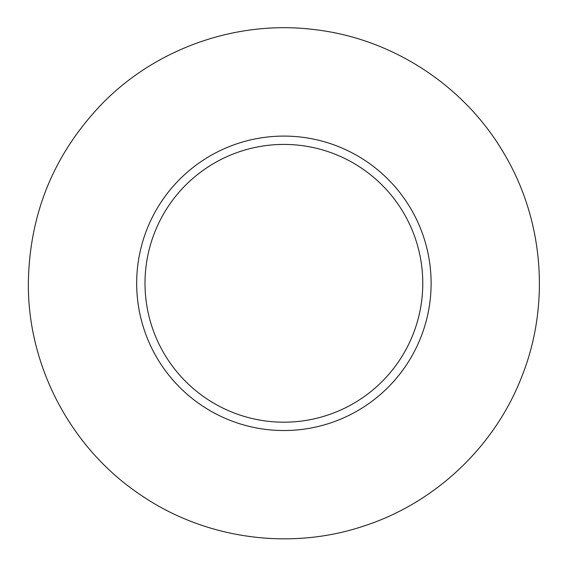 <?xml version="1.0" encoding="UTF-8"?>
<svg xmlns="http://www.w3.org/2000/svg" width="567" height="567" viewBox="0 0 567 567"><rect width="100%" height="100%" fill="white"/><g stroke="black" fill="none" stroke-linecap="round" stroke-linejoin="round"><path stroke-width="0.85" d="M145.01 283.309A138.88 138.88 0 0 0 353.333 403.584A138.88 138.88 0 0 0 353.333 163.034A138.88 138.88 0 0 0 145.01 283.309M136.675 283.309A147.214 147.214 0 0 0 357.501 410.806A147.214 147.214 0 0 0 357.501 155.819A147.214 147.214 0 0 0 136.675 283.309M28.35 283.309C29.385 213.171 54.333 152.941 103.194 102.613C157.874 47.259 238.792 19.554 315.918 29.782C393.165 39.059 464.664 86.021 503.85 153.232C543.866 219.953 550.578 305.223 521.491 377.381C494.24 447.356 434.407 503.539 362.859 526.346C289.014 550.848 204.333 538.792 140.255 494.665C71.073 448.398 27.733 366.537 28.35 283.309"/></g></svg>
